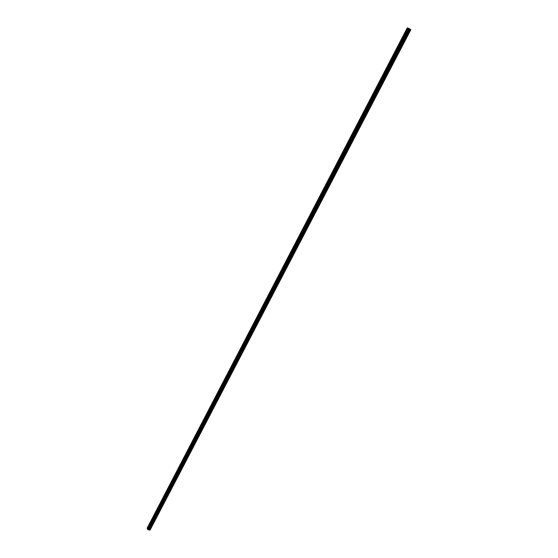 <?xml version="1.0" encoding="UTF-8"?>
<svg xmlns="http://www.w3.org/2000/svg" width="558" height="558" viewBox="0 0 558 558"><rect width="100%" height="100%" fill="white"/><g stroke="black" fill="none" stroke-linecap="round" stroke-linejoin="round"><path stroke-width="0.84" d="M149.188 529.821L150.081 530.051L410.862 29.679L150.081 530.051M409.97 29.142L410.862 29.679M147.214 528.084L147.577 528.733L407.954 28.172L147.577 528.733M407.277 27.942L407.968 28.172M147.556 529.075L148.714 529.863L409.593 28.863L148.714 529.863M408.156 28.165L409.593 28.863M409.928 29.197L409.53 28.988L148.944 529.423L149.286 529.605M149.167 529.828L409.956 29.128L149.167 529.849M410.039 29.149L149.195 529.919M410.165 29.211L149.3 529.988M410.751 29.581L149.921 530.093M407.291 27.907L147.145 528.217M407.717 28.026L147.34 528.656M407.849 28.088L147.438 528.726M407.933 28.144L147.535 528.747M408.017 28.277L147.758 528.565M147.535 529.089L408.142 28.151L147.535 529.117M408.582 28.277L147.731 529.563M408.972 28.458L148.037 529.772M409.558 28.828L148.658 529.877M409.732 29.107L149.132 529.5M407.242 27.907L147.145 528.133"/></g></svg>
